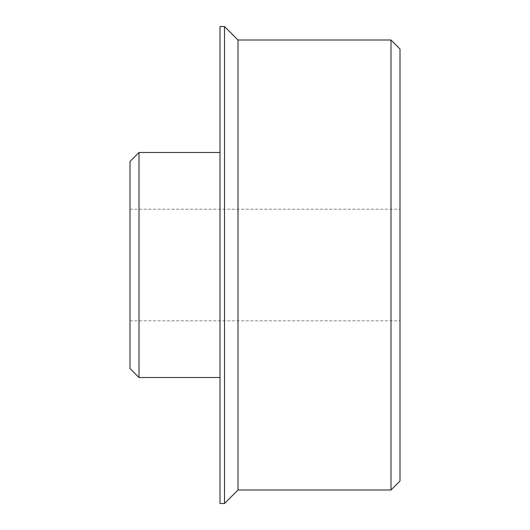 <?xml version="1.0" encoding="UTF-8"?>
<svg xmlns="http://www.w3.org/2000/svg" width="530" height="530" viewBox="0 0 530 530"><rect width="100%" height="100%" fill="white"/><g stroke="black" fill="none" stroke-linecap="round" stroke-linejoin="round"><path stroke-width="0.4" stroke-dasharray="2.65 1.99" d="M130.002 368.502L130.002 161.498M138.999 152.501L138.999 377.499M130.002 265L130.002 209.198L130.002 265M220.003 265L220.003 152.501L220.003 265M391.001 489.998L391.001 40.002M399.998 48.998L399.998 481.001M238.003 489.998L238.003 40.002M399.998 265L399.998 209.198L399.998 265M220.003 503.5L220.003 26.5M224.501 503.5L224.501 26.5M130.002 320.802L399.998 320.802M130.002 209.198L399.998 209.198"/><path stroke-width="0.79" d="M138.999 152.501L130.002 161.498L130.002 368.502L138.999 377.499L138.999 152.501L220.003 152.501M391.001 265L391.001 489.998L399.998 481.001L399.998 48.998L391.001 40.002L391.001 265M391.001 40.002L238.003 40.002L238.003 489.998L391.001 489.998M220.003 265L220.003 503.5L224.501 503.5L224.501 26.5L220.003 26.5L220.003 265M138.999 377.499L220.003 377.499M238.003 40.002L224.501 26.5M238.003 489.998L224.501 503.5"/></g></svg>
